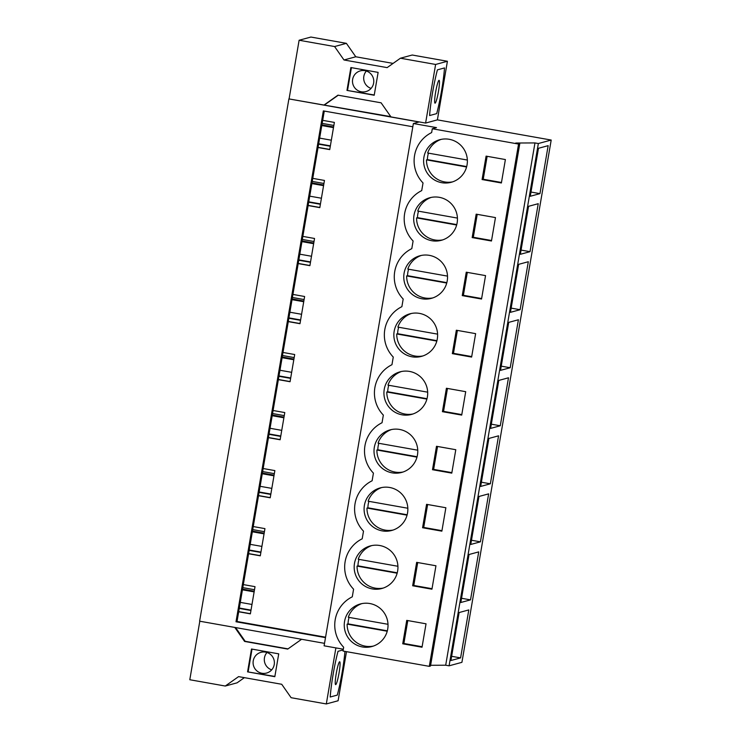 <?xml version="1.0" encoding="UTF-8"?>
<svg xmlns="http://www.w3.org/2000/svg" width="741" height="741" viewBox="0 0 741 741"><rect width="100%" height="100%" fill="white"/><g stroke="black" fill="none" stroke-linecap="round" stroke-linejoin="round"><path stroke-width="1.11" d="M430.623 665.288L445.693 665.214L449.083 665.816L461.921 662.334L551.202 140.049L437.394 119.866L447.416 61.262L435.615 64.458L425.603 123.062L437.394 119.866M445.693 665.214L534.965 142.93L515.764 143.022L519.774 143.726L430.493 666.02L429.289 666.344L343.018 651.043L343.667 647.226A31.622 31.372 74.8 0 1 352.281 596.829L353.587 589.197A31.622 31.372 74.8 0 1 362.201 538.8L363.507 531.158A31.622 31.372 74.8 0 1 372.121 480.77L373.427 473.129A31.622 31.372 74.8 0 1 382.041 422.731L383.347 415.099A31.622 31.372 74.8 0 1 391.961 364.702L393.267 357.069A31.622 31.372 74.8 0 1 401.881 306.672L403.187 299.031A31.622 31.372 74.8 0 1 411.801 248.643L413.108 241.001A31.622 31.372 74.8 0 1 421.722 190.604L423.028 182.971A31.622 31.372 74.8 0 1 431.642 132.574L432.29 128.758L436.486 127.619L413.376 123.525L419.036 121.987L288.897 98.905L324.002 105.046L337.97 95.163L381.106 102.814L390.979 116.921L425.603 123.062M343.324 649.218L324.095 645.809L413.376 123.525M288.897 98.905L199.616 621.19L324.521 643.345M199.801 621.227L189.798 679.738L225.273 686.036L238.583 676.626L281.719 684.276L291.12 697.707L326.309 703.95L335.886 647.903M301.596 639.279L287.73 649.088L244.595 641.437L234.795 627.432M251.486 649.014L278.727 653.849L274.828 676.69L247.577 671.865L251.486 649.014M346.492 651.663L338.1 700.754L326.309 703.95M338.016 651.311A37.143 4.27 100.1 0 0 330.208 697.012L337.303 695.086A37.143 4.27 100.1 0 0 344.954 651.385A37.143 4.27 -79.9 0 1 337.303 695.086L330.208 697.012A37.143 4.27 -79.9 0 1 338.016 651.311L343.213 649.903L338.016 651.311M289.092 98.849L299.114 40.246L310.905 37.05L346.38 43.339L355.782 56.779L343.981 59.975L387.126 67.626L400.427 58.215L435.615 64.458M393.101 63.402L355.782 56.779M400.427 58.215L412.218 55.019L447.416 61.262M225.273 686.036L237.074 682.832L244.391 677.654M271.697 669.864A10.735 10.652 74.8 0 1 266.992 652.497M371.093 88.401A10.735 10.652 74.8 0 1 366.378 71.034M449.083 665.816L538.355 143.532L551.202 140.049M460.596 657.897L450.917 660.518L459.114 612.548L468.803 609.917L460.596 657.897L451.64 656.304M510.197 367.74L500.518 370.361L508.715 322.381L518.404 319.76L510.197 367.74L501.231 366.147M520.117 309.71L528.314 261.73L518.635 264.352L510.438 312.332L520.117 309.71L511.151 308.117M480.437 541.828L470.757 544.459L478.955 496.479L488.643 493.858L480.437 541.828L471.48 540.245M470.516 599.867L460.837 602.489L469.034 554.509L478.723 551.888L470.516 599.867L461.56 598.274M500.277 425.769L508.483 377.79L498.795 380.42L490.598 428.4L500.277 425.769L491.311 424.176M490.357 483.799L480.677 486.429L488.875 438.45L498.563 435.819L490.357 483.799L481.4 482.215M530.037 251.671L538.235 203.692L528.555 206.322L520.349 254.302L530.037 251.671L521.071 250.088M539.957 193.642L548.155 145.662L538.475 148.293L530.269 196.272L539.957 193.642L530.991 192.049M534.965 142.93L538.355 143.532M519.774 143.726L518.561 144.06L432.29 128.758M429.289 666.344L518.561 144.06M386.848 618.198A22.054 21.869 74.8 0 1 371.908 646.532A22.054 21.869 74.8 0 1 345.426 632.295A22.054 21.869 74.8 0 1 360.367 603.961A22.054 21.869 74.8 0 1 386.848 618.198M452.334 353.642L471.628 357.069L475.629 333.645L456.336 330.227L452.334 353.642L453.464 353.337L457.382 330.412M442.414 411.672L461.708 415.099L465.709 391.683L446.415 388.256L442.414 411.672L443.544 411.366L447.462 388.441M365.267 516.236A22.054 21.869 74.8 0 1 380.207 487.902A22.054 21.869 74.8 0 1 406.679 502.139A22.054 21.869 74.8 0 1 391.748 530.463A22.054 21.869 74.8 0 1 365.267 516.236M445.869 507.742L441.868 531.158L422.574 527.74L426.575 504.325L445.869 507.742M396.768 560.168A22.054 21.869 74.8 0 1 381.828 588.502A22.054 21.869 74.8 0 1 355.347 574.266A22.054 21.869 74.8 0 1 370.287 545.932A22.054 21.869 74.8 0 1 396.768 560.168M435.949 565.772L431.947 589.197L412.654 585.77L416.655 562.354L435.949 565.772M385.107 400.168A22.054 21.869 74.8 0 1 400.047 371.843A22.054 21.869 74.8 0 1 426.52 386.07A22.054 21.869 74.8 0 1 411.588 414.404A22.054 21.869 74.8 0 1 385.107 400.168M456.28 211.982A22.054 21.869 74.8 0 1 441.349 240.306A22.054 21.869 74.8 0 1 414.867 226.079A22.054 21.869 74.8 0 1 429.799 197.745A22.054 21.869 74.8 0 1 456.28 211.982M416.599 444.1A22.054 21.869 74.8 0 1 401.668 472.434A22.054 21.869 74.8 0 1 375.187 458.207A22.054 21.869 74.8 0 1 390.127 429.873A22.054 21.869 74.8 0 1 416.599 444.1M462.254 295.613L466.256 272.197L485.55 275.615L481.548 299.031L462.254 295.613L463.384 295.307L467.302 272.382M436.44 328.041A22.054 21.869 74.8 0 1 421.509 356.375A22.054 21.869 74.8 0 1 395.027 342.138A22.054 21.869 74.8 0 1 409.968 313.804A22.054 21.869 74.8 0 1 436.44 328.041M404.947 284.109A22.054 21.869 74.8 0 1 419.878 255.775A22.054 21.869 74.8 0 1 446.36 270.011A22.054 21.869 74.8 0 1 431.429 298.345A22.054 21.869 74.8 0 1 404.947 284.109M455.789 449.713L436.495 446.286L432.494 469.711L451.788 473.129L455.789 449.713M495.47 217.585L476.176 214.158L472.165 237.583L491.468 241.001L495.47 217.585M426.038 623.811L406.735 620.384L402.733 643.799L422.027 647.226L426.038 623.811M424.788 168.04A22.054 21.869 74.8 0 1 439.719 139.716A22.054 21.869 74.8 0 1 466.2 153.943A22.054 21.869 74.8 0 1 451.269 182.277A22.054 21.869 74.8 0 1 424.788 168.04M505.39 159.556L501.388 182.971L482.085 179.544L486.096 156.129L505.39 159.556M325.494 637.63L236.009 621.764L323.335 110.9L412.82 126.767M235.582 627.571L245.178 641.28L244.595 641.437M288.027 648.875L245.178 641.28M274.865 676.44L247.577 671.865M248.161 671.707L252.023 649.107M260.286 652.534A10.735 10.652 74.8 0 1 273.92 659.583A10.735 10.652 74.8 0 1 266.547 673.06A10.735 10.652 74.8 0 1 253.552 665.807A10.735 10.652 74.8 0 1 260.286 652.534M402.733 643.799L403.873 643.494L407.791 620.569M403.873 643.494L422.12 646.726M325.568 637.195L237.018 621.486L238.685 611.779L250.375 613.854L255.024 586.659L243.326 584.593L248.605 553.749L260.295 555.824L264.945 528.629L253.246 526.555L258.516 495.71L270.215 497.785L274.865 470.6L263.166 468.525L268.437 437.681L280.135 439.756L284.785 412.57L273.086 410.495L278.357 379.651L290.055 381.726L294.696 354.531L283.006 352.466L288.277 321.622L299.975 323.697L304.616 296.502L292.927 294.427L298.197 263.583L309.895 265.658L314.536 238.472L302.847 236.398L308.117 205.553L319.816 207.628L324.456 180.443L312.767 178.368L315.397 162.946L318.037 147.524L329.726 149.599L334.376 122.413L322.687 120.338L324.271 111.067M236.009 621.764L237.018 621.486M318.037 147.524L322.687 120.338M238.685 611.779L243.326 584.593M248.605 553.749L253.246 526.555M258.516 495.71L263.166 468.525M268.437 437.681L273.086 410.495M278.357 379.651L283.006 352.466M288.277 321.622L292.927 294.427M298.197 263.583L302.847 236.398M308.117 205.553L312.767 178.368M239.324 608.037L251.014 610.112M249.235 550.007L260.934 552.082M259.155 491.978L270.854 494.052M269.076 433.948L280.774 436.023M278.996 375.919L290.694 377.984M288.916 317.88L300.614 319.955M298.836 259.85L310.535 261.925M308.756 201.821L320.445 203.895M318.676 143.791L330.366 145.857M239.25 608.426L250.949 610.501M238.704 611.621L250.402 613.696M242.807 587.632L254.506 589.706M324.002 105.046L390.766 116.624M324.586 104.889L338.257 95.209M299.114 40.246L334.589 46.544L343.981 59.975M374.214 95.237L346.973 90.402L350.873 67.551L378.123 72.386L374.214 95.237M437.412 69.858A37.143 4.27 100.1 0 0 429.595 115.55A37.143 4.27 -79.9 0 1 437.412 69.858L444.507 67.931A37.143 4.27 -79.9 0 1 436.699 113.623A37.143 4.27 100.1 0 0 444.507 67.931L437.412 69.858M436.699 113.623L429.595 115.55L436.699 113.623M482.085 179.544L483.225 179.239L487.143 156.314M483.225 179.239L501.472 182.481M346.38 43.339L334.589 46.544M374.261 94.978L346.973 90.402M347.557 90.245L351.419 67.653M356.514 89.615A10.735 10.652 74.8 0 1 360.321 70.877A10.735 10.652 74.8 0 1 373.566 83.427A10.735 10.652 74.8 0 1 356.514 89.615M318.611 144.171L330.301 146.246M318.065 147.366L329.754 149.441M322.168 123.376L333.858 125.451M249.171 550.396L260.869 552.462M252.727 529.602L264.417 531.677M248.624 553.592L260.323 555.667M412.654 585.77L413.793 585.464L417.711 562.539M413.793 585.464L432.031 588.697M259.091 492.357L270.789 494.432M262.647 471.572L274.337 473.647M258.544 495.562L270.243 497.637M422.574 527.74L423.713 527.435L427.631 504.51M423.713 527.435L441.951 530.667M269.011 434.328L280.709 436.403M272.568 413.534L284.257 415.608M268.464 437.523L280.163 439.598M432.494 469.711L433.624 469.396L437.542 446.471M433.624 469.396L451.871 472.638M278.931 376.298L290.629 378.373M282.488 355.504L294.177 357.579M278.384 379.494L290.083 381.569M443.544 411.366L461.791 414.599M288.851 318.269L300.55 320.344M292.408 297.474L304.097 299.549M288.305 321.464L299.994 323.539M453.464 353.337L471.711 356.569M298.771 260.23L310.46 262.305M302.328 239.445L314.017 241.52M298.225 263.435L309.914 265.51M463.384 295.307L481.631 298.54M308.691 202.2L320.381 204.275M312.248 181.415L323.937 183.481M308.145 205.396L319.834 207.471M472.165 237.583L473.304 237.268L477.223 214.353M473.304 237.268L491.552 240.51M339.619 661.778A11.606 1.334 -79.9 0 1 339.693 661.769A11.606 1.334 -79.9 0 1 339.026 673.124A11.606 1.334 -79.9 0 1 335.71 684.619A11.606 1.334 -79.9 0 1 335.636 684.628A11.606 1.334 -79.9 0 1 336.294 673.273A11.606 1.334 -79.9 0 1 339.619 661.778M439.005 80.315A11.606 1.334 -79.9 0 1 439.08 80.315A11.606 1.334 -79.9 0 1 438.422 91.662A11.606 1.334 -79.9 0 1 435.097 103.166A11.606 1.334 -79.9 0 1 435.023 103.166A11.606 1.334 -79.9 0 1 435.689 91.819A11.606 1.334 -79.9 0 1 439.005 80.315M242.437 589.808L254.126 591.883M240.288 602.377L251.977 604.452M242.557 589.132L254.246 591.207M252.357 531.779L264.046 533.853M250.208 544.348L261.897 546.413M252.477 531.093L264.166 533.168M262.277 473.749L273.966 475.824M260.128 486.309L271.817 488.384M262.388 473.064L274.087 475.138M272.197 415.71L283.886 417.785M270.048 428.279L281.737 430.354M272.308 415.034L284.007 417.109M282.117 357.681L293.806 359.755M279.968 370.25L291.658 372.325M282.228 357.005L293.927 359.079M292.037 299.651L303.727 301.726M289.888 312.22L301.578 314.286M292.149 298.966L303.847 301.041M301.957 241.622L313.647 243.696M299.809 254.182L311.498 256.256M302.069 240.936L313.767 243.011M311.878 183.583L323.567 185.658M309.729 196.152L321.418 198.227M311.989 182.907L323.678 184.981M321.798 125.553L333.487 127.628M319.649 138.122L331.338 140.197M321.909 124.877L333.598 126.952M349.094 617.401A22.054 21.869 -105.2 0 0 348.057 623.866L347.131 624.117A22.054 21.869 -105.2 0 0 373.334 646.087M361.821 603.628A22.054 21.869 -105.2 0 0 348.307 617.262L387.997 624.302M347.131 624.117L387.228 631.23M348.057 623.866L387.33 630.832M359.015 559.372A22.054 21.869 -105.2 0 0 357.977 565.837L357.051 566.087A22.054 21.869 -105.2 0 0 383.254 588.058M371.741 545.589A22.054 21.869 -105.2 0 0 358.218 559.233L397.917 566.272M357.051 566.087L397.148 573.201M357.977 565.837L397.25 572.802M368.935 501.342A22.054 21.869 -105.2 0 0 367.897 507.807L366.971 508.057A22.054 21.869 -105.2 0 0 393.175 530.028M381.661 487.559A22.054 21.869 -105.2 0 0 368.138 501.203L407.837 508.243M366.971 508.057L407.068 515.162M367.897 507.807L407.17 514.773M378.855 443.313A22.054 21.869 -105.2 0 0 377.817 449.768L376.891 450.019A22.054 21.869 -105.2 0 0 403.095 471.998M391.572 429.53A22.054 21.869 -105.2 0 0 378.058 443.164L417.757 450.204M376.891 450.019L416.988 457.132M377.817 449.768L417.09 456.734M388.775 385.274A22.054 21.869 -105.2 0 0 387.738 391.739L386.811 391.989A22.054 21.869 -105.2 0 0 413.015 413.969M401.492 371.5A22.054 21.869 -105.2 0 0 387.978 385.135L427.677 392.174M386.811 391.989L426.909 399.103M387.738 391.739L427.011 398.704M398.695 327.244A22.054 21.869 -105.2 0 0 397.648 333.709L396.731 333.959A22.054 21.869 -105.2 0 0 422.935 355.93M411.412 313.462A22.054 21.869 -105.2 0 0 397.898 327.105L437.598 334.145M396.731 333.959L436.82 341.073M397.648 333.709L436.931 340.675M408.615 269.215A22.054 21.869 -105.2 0 0 407.569 275.68L406.652 275.93A22.054 21.869 -105.2 0 0 432.855 297.901M421.333 255.432A22.054 21.869 -105.2 0 0 407.819 269.076L447.518 276.115M406.652 275.93L446.74 283.034M407.569 275.68L446.851 282.645M418.535 211.185A22.054 21.869 -105.2 0 0 417.489 217.641L416.572 217.891A22.054 21.869 -105.2 0 0 442.775 239.871M431.253 197.402A22.054 21.869 -105.2 0 0 417.739 211.037L457.438 218.086M416.572 217.891L456.66 225.005M417.489 217.641L456.771 224.606M428.455 153.146A22.054 21.869 -105.2 0 0 427.409 159.611L426.492 159.861A22.054 21.869 -105.2 0 0 452.695 181.841M441.173 139.373A22.054 21.869 -105.2 0 0 427.659 153.007L467.358 160.047M426.492 159.861L466.58 166.975M427.409 159.611L466.691 166.577"/></g></svg>
